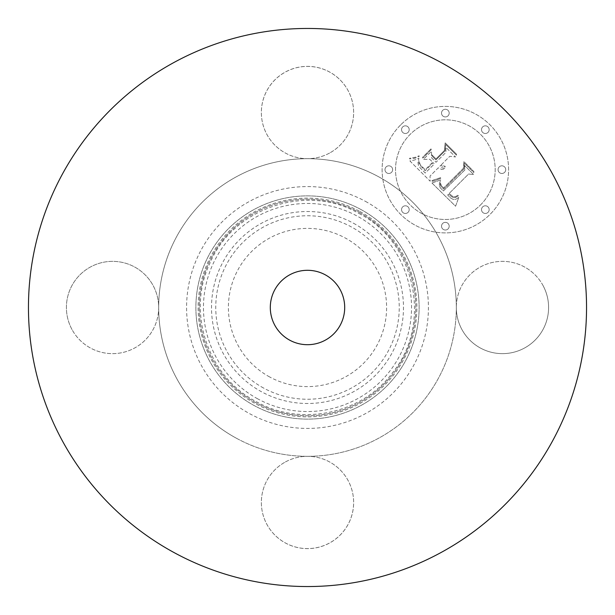 <?xml version="1.0" encoding="UTF-8"?>
<svg xmlns="http://www.w3.org/2000/svg" width="615" height="615" viewBox="0 0 615 615"><rect width="100%" height="100%" fill="white"/><g stroke="black" fill="none" stroke-linecap="round" stroke-linejoin="round"><path stroke-width="0.46" stroke-dasharray="3.08 2.31" d="M542.945 285.383A46.133 46.133 0 0 1 524.58 347.99A46.133 46.133 0 0 1 456.322 307.5A148.822 148.822 0 0 1 236.152 438.103A148.822 148.822 0 0 1 158.678 307.5A46.133 46.133 0 0 1 72.055 329.617A46.133 46.133 0 0 1 90.42 267.01A46.133 46.133 0 0 1 158.678 307.5A148.822 148.822 0 0 1 378.848 176.897A148.822 148.822 0 0 1 456.322 307.5A46.133 46.133 0 0 1 542.945 285.383A46.133 46.133 0 0 1 524.58 347.99A46.133 46.133 0 0 1 461.973 329.617A46.133 46.133 0 0 1 480.338 267.01A46.133 46.133 0 0 1 542.945 285.383M173.722 552.385A279.041 279.041 0 0 1 62.615 173.722A279.041 279.041 0 0 1 441.278 62.615A279.041 279.041 0 0 1 552.385 441.278A279.041 279.041 0 0 1 173.722 552.385A279.041 279.041 0 0 1 62.615 173.722A279.041 279.041 0 0 1 441.278 62.615A279.041 279.041 0 0 1 552.385 441.278A279.041 279.041 0 0 1 173.722 552.385A279.041 279.041 0 0 1 62.615 173.722A279.041 279.041 0 0 1 441.278 62.615A279.041 279.041 0 0 1 552.385 441.278A279.041 279.041 0 0 1 173.722 552.385M285.383 461.973A46.133 46.133 0 0 1 352.203 491.047A46.133 46.133 0 0 1 267.01 524.58A46.133 46.133 0 0 1 285.383 461.973A46.133 46.133 0 0 1 347.99 480.338A46.133 46.133 0 0 1 329.617 542.945A46.133 46.133 0 0 1 267.01 524.58A46.133 46.133 0 0 1 285.383 461.973M329.617 153.027A46.133 46.133 0 0 1 262.797 123.953A46.133 46.133 0 0 1 347.99 90.42A46.133 46.133 0 0 1 329.617 153.027A46.133 46.133 0 0 1 267.01 134.662A46.133 46.133 0 0 1 285.383 72.055A46.133 46.133 0 0 1 347.99 90.42A46.133 46.133 0 0 1 329.617 153.027M236.152 438.103A148.822 148.822 0 0 1 176.897 236.152A148.822 148.822 0 0 1 378.848 176.897A148.822 148.822 0 0 1 438.103 378.848A148.822 148.822 0 0 1 236.152 438.103M365.471 201.382A120.917 120.917 0 0 1 413.618 365.471A120.917 120.917 0 0 1 249.529 413.618A120.917 120.917 0 0 1 201.382 249.529A120.917 120.917 0 0 1 365.471 201.382M269.578 376.918A79.097 79.097 0 0 1 238.082 269.578A79.097 79.097 0 0 1 345.422 238.082A79.097 79.097 0 0 1 376.918 345.422A79.097 79.097 0 0 1 269.578 376.918M325.335 274.851A37.208 37.208 0 0 1 340.149 325.335A37.208 37.208 0 0 1 289.665 340.149A37.208 37.208 0 0 1 274.851 289.665A37.208 37.208 0 0 1 325.335 274.851M361.013 209.546A111.615 111.615 0 0 1 405.454 361.013A111.615 111.615 0 0 1 253.987 405.454A111.615 111.615 0 0 1 209.546 253.987A111.615 111.615 0 0 1 361.013 209.546A111.615 111.615 0 0 1 405.454 361.013A111.615 111.615 0 0 1 253.987 405.454A111.615 111.615 0 0 1 209.546 253.987A111.615 111.615 0 0 1 361.013 209.546M72.055 329.617A46.133 46.133 0 0 1 90.42 267.01A46.133 46.133 0 0 1 153.027 285.383A46.133 46.133 0 0 1 134.662 347.99A46.133 46.133 0 0 1 72.055 329.617M400.634 124.922A63.253 63.253 0 0 0 400.634 214.366A63.253 63.253 0 0 0 490.078 214.366A63.253 63.253 0 0 0 490.078 124.922A63.253 63.253 0 0 0 400.634 124.922A63.253 63.253 0 0 0 400.634 214.366A63.253 63.253 0 0 0 490.078 214.366A63.253 63.253 0 0 0 490.078 124.922A63.253 63.253 0 0 0 400.634 124.922M480.592 204.88A49.83 49.83 0 0 0 480.592 134.408A49.83 49.83 0 0 0 410.12 134.408A49.83 49.83 0 0 0 410.12 204.88A49.83 49.83 0 0 0 480.592 204.88A49.83 49.83 0 0 0 480.592 134.408A49.83 49.83 0 0 0 410.12 134.408A49.83 49.83 0 0 0 410.12 204.88A49.83 49.83 0 0 0 480.592 204.88M408.083 212.336A3.836 3.836 0 0 0 408.083 206.917A3.836 3.836 0 0 0 402.664 206.917A3.836 3.836 0 0 0 402.664 212.336A3.836 3.836 0 0 0 408.083 212.336A3.836 3.836 0 0 0 408.083 206.917A3.836 3.836 0 0 0 402.664 206.917A3.836 3.836 0 0 0 402.664 212.336A3.836 3.836 0 0 0 408.083 212.336M408.083 132.371A3.836 3.836 0 0 0 408.083 126.951A3.836 3.836 0 0 0 402.664 126.951A3.836 3.836 0 0 0 402.664 132.371A3.836 3.836 0 0 0 408.083 132.371A3.836 3.836 0 0 0 408.083 126.951A3.836 3.836 0 0 0 402.664 126.951A3.836 3.836 0 0 0 402.664 132.371A3.836 3.836 0 0 0 408.083 132.371M391.524 172.354A3.836 3.836 0 0 0 391.524 166.934A3.836 3.836 0 0 0 386.105 166.934A3.836 3.836 0 0 0 386.105 172.354A3.836 3.836 0 0 0 391.524 172.354A3.836 3.836 0 0 0 391.524 166.934A3.836 3.836 0 0 0 386.105 166.934A3.836 3.836 0 0 0 386.105 172.354A3.836 3.836 0 0 0 391.524 172.354M488.049 132.371A3.836 3.836 0 0 0 488.049 126.951A3.836 3.836 0 0 0 482.629 126.951A3.836 3.836 0 0 0 482.629 132.371A3.836 3.836 0 0 0 488.049 132.371A3.836 3.836 0 0 0 488.049 126.951A3.836 3.836 0 0 0 482.629 126.951A3.836 3.836 0 0 0 482.629 132.371A3.836 3.836 0 0 0 488.049 132.371M448.066 115.812A3.836 3.836 0 0 0 448.066 110.392A3.836 3.836 0 0 0 442.646 110.392A3.836 3.836 0 0 0 442.646 115.812A3.836 3.836 0 0 0 448.066 115.812A3.836 3.836 0 0 0 448.066 110.392A3.836 3.836 0 0 0 442.646 110.392A3.836 3.836 0 0 0 442.646 115.812A3.836 3.836 0 0 0 448.066 115.812M482.629 206.917A3.836 3.836 0 0 0 482.629 212.336A3.836 3.836 0 0 0 488.049 212.336A3.836 3.836 0 0 0 488.049 206.917A3.836 3.836 0 0 0 482.629 206.917A3.836 3.836 0 0 0 482.629 212.336A3.836 3.836 0 0 0 488.049 212.336A3.836 3.836 0 0 0 488.049 206.917A3.836 3.836 0 0 0 482.629 206.917M442.646 223.476A3.836 3.836 0 0 0 442.646 228.895A3.836 3.836 0 0 0 448.066 228.895A3.836 3.836 0 0 0 448.066 223.476A3.836 3.836 0 0 0 442.646 223.476A3.836 3.836 0 0 0 442.646 228.895A3.836 3.836 0 0 0 448.066 228.895A3.836 3.836 0 0 0 448.066 223.476A3.836 3.836 0 0 0 442.646 223.476M499.188 166.934A3.836 3.836 0 0 0 499.188 172.354A3.836 3.836 0 0 0 504.608 172.354A3.836 3.836 0 0 0 504.608 166.934A3.836 3.836 0 0 0 499.188 166.934A3.836 3.836 0 0 0 499.188 172.354A3.836 3.836 0 0 0 504.608 172.354A3.836 3.836 0 0 0 504.608 166.934A3.836 3.836 0 0 0 499.188 166.934M432.391 182.878L431.961 183.009L455.577 206.233L458.798 197.338L455.876 199.26L453.224 199.445L450.434 197.876L447.659 194.955L448.835 194.209L451.287 196.546L453.701 197.661L455.677 197.407L457.952 196.085L458.444 195.693L457.937 195.186L455.177 196.831L453.132 196.754L449.127 193.487L468.569 174.037L473.596 174.491L464.663 165.558L464.84 169.994L443.415 190.942L440.463 187.998L439.394 185.984L439.394 183.539L440.717 179.918L431.961 183.009L455.577 206.233L458.798 197.338L455.876 199.26L453.224 199.445L450.434 197.876L447.659 194.955L448.835 194.209L451.287 196.546L453.701 197.661L455.677 197.407L457.952 196.085L458.444 195.693L457.937 195.186L455.177 196.831L453.132 196.754L449.127 193.487L468.569 174.037L473.596 174.491L464.663 165.558L464.84 169.994L443.415 190.942L440.463 187.998L439.394 185.984L439.394 183.539L440.717 179.918L432.391 182.878M432.599 180.449L431.961 180.549L432.176 181.31L434.167 180.956L440.84 178.358L440.501 177.674L431.961 180.549L432.176 181.31L434.167 180.956L440.84 178.358L440.501 177.674L432.599 180.449M440.348 183.209L440.363 185.369L443.707 189.166L464.079 168.802L464.448 163.19L473.811 172.554L473.888 171.577L463.902 161.591L463.333 168.372L443.661 188.006L441.401 185.522L440.232 182.717L440.163 184.915L441.624 187.068L443.707 189.166L464.079 168.802L464.448 163.19L473.811 172.554L473.888 171.577L463.902 161.591L463.333 168.372L443.661 188.006L441.701 185.961L440.348 183.209M409.874 160.922L430.162 181.21L430.046 176.051L438.295 167.803L441.57 169.456L444.945 168.894L445.114 168.449L441.662 167.703L439.94 166.165L440.855 165.243L442.862 166.619L445.114 167.003L445.16 166.219L443.077 165.842L441.385 164.712L449.788 156.31L455.515 156.956L445.921 147.362L445.883 152.405L436.027 162.252L431.553 157.778L431.515 151.252L423.328 159.439L429.754 159.262L432.706 162.214L425.165 169.755L420.206 164.589L418.984 160.653L418.8 162.575L419.515 164.666L425.119 170.778L433.198 162.698L434.39 163.898L425.242 173.038L420.429 168.133L418.346 165.112L417.969 162.314L418.946 158.263L414.433 160.046L409.874 160.922L430.162 181.21L430.046 176.051L438.295 167.803L441.57 169.456L444.945 168.894L445.114 168.449L441.662 167.703L439.94 166.165L440.855 165.243L442.862 166.619L445.114 167.003L445.16 166.219L443.077 165.842L441.385 164.712L449.788 156.31L455.515 156.956L445.921 147.362L445.883 152.405L436.027 162.252L431.553 157.778L431.515 151.252L423.328 159.439L429.754 159.262L432.706 162.214L425.165 169.755L420.206 164.589L418.984 160.653L418.8 162.575L419.515 164.666L425.119 170.778L433.198 162.698L434.39 163.898L425.242 173.038L420.429 168.133L418.346 165.112L417.969 162.314L418.946 158.263L414.433 160.046L409.874 160.922M410.774 158.14L409.582 158.247L409.605 158.931L414.91 158.247L419.222 156.464L419.084 155.779L414.987 157.394L409.582 158.247L409.605 158.931L414.91 158.247L419.222 156.464L419.084 155.779L415.909 157.133L410.774 158.14M431.023 148.884L422.582 157.325L422.797 158.132L431.238 149.683L431.023 148.884L422.582 157.325L422.797 158.132L431.238 149.683L431.023 148.884M435.989 158.931L431.984 154.926L432.022 156.018L435.95 159.946L445.076 150.821L445.744 144.487L456.453 155.195L456.491 154.181L445.175 142.865L444.353 150.567L435.989 158.931L431.984 154.926L432.022 156.018L435.95 159.946L445.076 150.821L445.744 144.487L456.453 155.195L456.491 154.181L445.175 142.865L444.353 150.567L435.989 158.931M255.586 402.525A108.278 108.278 0 0 1 212.475 255.586A108.278 108.278 0 0 1 359.414 212.475A108.278 108.278 0 0 1 402.525 359.414A108.278 108.278 0 0 1 255.586 402.525M257.624 398.797A104.027 104.027 0 0 1 216.203 257.624A104.027 104.027 0 0 1 357.377 216.203A104.027 104.027 0 0 1 398.797 357.377A104.027 104.027 0 0 1 257.624 398.797M353.517 223.26A95.986 95.986 0 0 1 391.74 353.517A95.986 95.986 0 0 1 261.483 391.74A95.986 95.986 0 0 1 223.26 261.483A95.986 95.986 0 0 1 353.517 223.26M263.52 388.011A91.743 91.743 0 0 1 226.989 263.52A91.743 91.743 0 0 1 351.48 226.989A91.743 91.743 0 0 1 388.011 351.48A91.743 91.743 0 0 1 263.52 388.011M359.406 212.482A108.271 108.271 0 0 1 402.518 359.406A108.271 108.271 0 0 1 255.594 402.518A108.271 108.271 0 0 1 212.482 255.594A108.271 108.271 0 0 1 359.406 212.482M359.944 211.506A109.385 109.385 0 0 1 403.494 359.944A109.385 109.385 0 0 1 255.056 403.494A109.385 109.385 0 0 1 211.506 255.056A109.385 109.385 0 0 1 359.944 211.506M358.876 213.467C415.594 242.141 432.752 323.89 392.339 372.951C361.889 414.103 300.566 426.979 256.124 401.534C207.97 376.634 186.422 312.612 209.723 263.666C232.831 207.87 306.731 183.001 358.876 213.467"/><path stroke-width="0.92" d="M325.335 274.851A37.208 37.208 0 0 1 340.149 325.335A37.208 37.208 0 0 1 289.665 340.149A37.208 37.208 0 0 1 274.851 289.665A37.208 37.208 0 0 1 325.335 274.851M173.722 552.385A279.041 279.041 0 0 1 62.615 173.722A279.041 279.041 0 0 1 441.278 62.615A279.041 279.041 0 0 1 552.385 441.278A279.041 279.041 0 0 1 173.722 552.385"/></g></svg>
